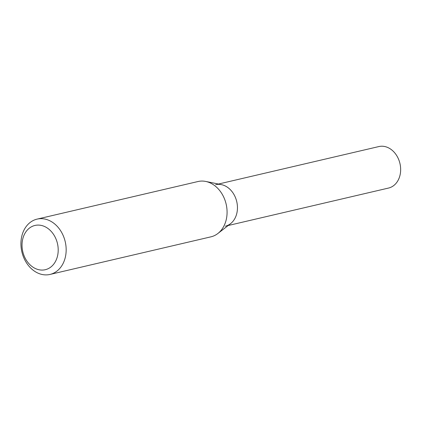 <?xml version="1.0" encoding="UTF-8"?>
<svg xmlns="http://www.w3.org/2000/svg" width="421" height="421" viewBox="0 0 421 421"><rect width="100%" height="100%" fill="white"/><g stroke="black" fill="none" stroke-linecap="round" stroke-linejoin="round"><path stroke-width="0.63" d="M47.163 219.673A28.402 22.26 76.9 0 1 66.118 248.011A28.402 22.26 76.9 0 1 50.01 274.434A28.402 22.26 76.9 0 1 21.871 251.837A28.402 22.26 76.9 0 1 37.085 219.12A28.402 22.26 76.9 0 1 47.163 219.673M37.085 219.12L198.002 181.525A28.402 22.26 76.9 0 1 205.711 181.44A28.402 22.26 76.9 0 1 208.079 182.077A28.402 22.26 76.9 0 1 226.451 205.585A28.402 22.26 76.9 0 1 217.873 233.497A28.402 22.26 76.9 0 1 210.926 236.839L50.01 274.434M43.005 225.893A22.723 17.808 76.9 0 1 54.135 263.599A22.723 17.808 76.9 0 1 23.197 253.237A22.723 17.808 76.9 0 1 43.005 225.893M217.873 233.497L230.55 223.677A21.303 16.693 -103.1 0 0 236.749 201.638A21.303 16.693 -103.1 0 0 221.425 184.635L205.711 181.44M225.34 226.182A21.303 16.693 -103.1 0 0 236.749 201.638A21.303 16.693 -103.1 0 0 215.647 184.693M228.171 225.519L388.541 188.055A21.303 16.693 -103.1 0 0 399.95 163.511A21.303 16.693 -103.1 0 0 378.847 146.566L218.478 184.035"/></g></svg>
